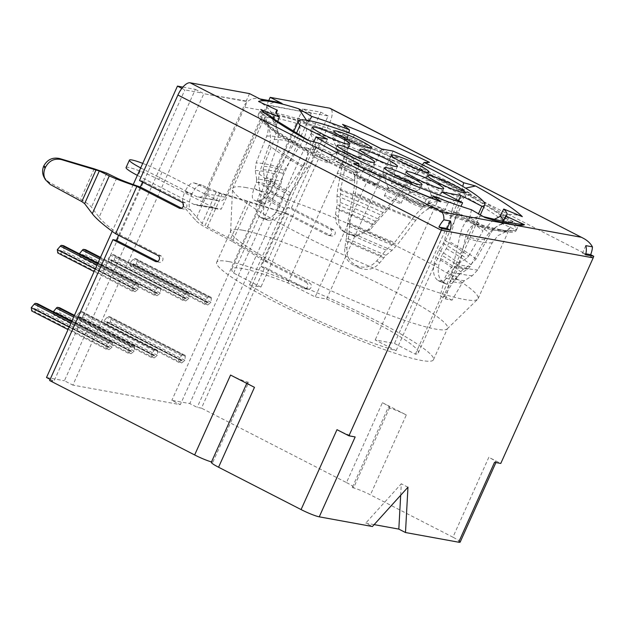 <?xml version="1.0" encoding="UTF-8"?>
<svg xmlns="http://www.w3.org/2000/svg" width="625" height="625" viewBox="0 0 625 625"><rect width="100%" height="100%" fill="white"/><g stroke="black" fill="none" stroke-linecap="round" stroke-linejoin="round"><path stroke-width="0.47" stroke-dasharray="3.12 2.34" d="M429.523 162.352C427.398 162.516 423.961 164.758 419.211 169.07C414.125 173.789 409.047 179.406 403.977 185.938A118.195 13.383 24.2 0 0 346.391 160.789C347.953 152.734 348.367 145.078 347.625 137.82C346.82 131.078 345.125 126.594 342.547 124.375M507.266 230.977L508.266 228.984L511.359 230.422A137.945 15.617 -155.8 0 1 508.391 230.844A137.945 15.617 -155.8 0 1 476.422 224.062L474.266 222.797L473.836 224.891A134.523 15.227 24.2 0 0 506.867 231.086A134.523 15.227 24.2 0 0 507.266 230.977L497.984 235.625L492.227 242.773L477.773 269.898L472.273 275.734L464.492 280.648L462.008 283.203L452.102 300.125A119.242 13.5 -155.8 0 1 445.586 298.938L440.203 295.789L444.859 277.945L447.883 271.695L452.398 266.188L453.695 263.406L460.172 234.844C461.773 227.672 464.75 222.242 469.102 218.547A29.125 21.469 107.1 0 1 469.586 218.281A126.422 14.312 24.2 0 0 469.711 218.32L481.758 216.172L484.93 217.539M507.484 222.547L501.633 224.133A126.422 14.312 24.2 0 0 501.664 224.117A29.125 28.719 71.9 0 0 501.062 224.359C493.82 227.523 488.391 232.516 484.781 239.32L470.258 266.414L467.812 268.992L460.031 273.906L454.398 279.68L444.383 296.547A111.008 12.57 24.2 0 1 440.203 295.789M468.687 256.078A2143.297 1928.523 164.9 0 0 482.922 230.859A118.195 13.383 24.2 0 0 451.961 210.562A2143.297 1265.656 -77.8 0 1 444.57 240.266L443.242 243.383L438.836 250.172L435.789 257.195L434.117 263.586C432.562 271.773 433.844 277.414 437.984 280.516L439.008 281.062L444.703 280.273L450.172 274.109L453.359 268.719L458.773 263.242L466.32 258.516L468.687 256.078A118.195 13.383 -155.8 0 0 444.57 240.266M349.719 223.008A2143.297 539.203 -78.1 0 1 355.414 193A118.195 13.383 24.2 0 0 413.008 218.141A2143.297 907.977 126.1 0 1 394.578 242.594L386.133 250.023L376.836 260.766C371.289 267.039 364.633 268.711 356.859 265.758C349.383 262.047 346.086 256.039 346.984 247.727L349.039 233.836L349.719 223.008A118.195 13.383 -155.8 0 0 394.578 242.594M284.289 170.289A2143.297 1559.242 127 0 1 300.742 144.539A118.195 13.383 24.2 0 0 274.117 139.695A2143.297 2003.711 -139.9 0 0 263.547 166.516L263.211 169.836L264.578 178.453L263.875 185.984L261.719 191.828L259.93 199.625L261.773 203.68L262.539 203.922C266.422 204.312 270.75 201.125 275.523 194.336L278.984 188.734L281.727 181.57L283.062 173.445L284.289 170.289A118.195 13.383 -155.8 0 0 263.547 166.516M346.391 160.789A2143.297 794.695 -83.2 0 0 340.555 190.32L340.227 202.406L338.273 216.688L339.039 225.18L344.133 232.023L348.062 234.375L355.578 235.891L368.133 229.719L385.414 209.906A2143.297 425.922 129.4 0 0 403.977 185.938M266.445 176.836A2143.297 2041.805 -90.4 0 1 276.469 148.07A118.195 13.383 24.2 0 0 307.43 168.367A2143.297 1152.375 134.8 0 0 290.562 192.648L289.227 195.453L287.523 202.266L284.562 208.609L281 213.867L274.961 219.469L268.719 220.406L266.938 219.609C263.188 216.648 262.523 211.219 264.945 203.344L266.992 197.086L267.586 189.188L266.148 180.32L266.445 176.836A118.195 13.383 -155.8 0 0 290.562 192.648M471.438 209.734A1323.656 881.742 82.9 0 1 469.711 218.32M500.508 229.727A473.688 195.922 117.2 0 0 504.133 230.383L503.578 231.617A141.375 16.008 24.2 0 0 516.258 230.492A141.375 16.008 24.2 0 0 393.859 157.945A141.375 16.008 24.2 0 0 258.352 114.586A141.375 16.008 24.2 0 0 351.531 173.547A141.375 16.008 24.2 0 0 499.953 230.953L500.508 229.727A141.375 16.008 -155.8 0 1 478.852 224.008L479.016 223.172A141.375 16.008 -155.8 0 1 433.562 207.008L428.586 203.078A126.422 14.312 24.2 0 0 469.594 217.656L469.102 218.547M469.586 218.281L469.375 218.75M428.586 203.078L432.18 198.227M413.008 218.141C418.047 211.5 423.305 206.531 428.789 203.234L439.219 201.023M433.562 207.008L433.031 207.719A141.375 16.008 -155.8 0 1 353.344 172.922L353.508 172.055A141.375 16.008 -155.8 0 1 306.188 147.766L314.719 150.094A126.422 14.312 24.2 0 0 357.359 171.984L357.203 171.984C357.547 177.82 356.953 184.828 355.414 193M353.508 172.055L357.203 171.984L354.422 164M306.188 147.766L305.688 148.469A141.375 16.008 -155.8 0 1 266.273 123.414A141.375 16.008 -155.8 0 1 262.844 120.383L263.148 119.555A141.375 16.008 -155.8 0 1 259.258 112.578A141.375 16.008 -155.8 0 1 260.836 111.289L274.336 117.547A126.422 14.312 24.2 0 0 272.891 118.703A126.422 14.312 24.2 0 0 276.43 124.992L275.883 124.766C278.938 132.445 279.125 140.211 276.469 148.07M263.148 119.555L275.883 124.766L269.578 115.359L260.789 109.5M260.836 111.289L260.516 112.062A141.375 16.008 -155.8 0 1 297.359 118.766L297.852 118.023A141.375 16.008 -155.8 0 1 342.852 134.055L347.828 137.984A126.422 14.312 24.2 0 0 307.266 123.539L306.883 123.312C307.227 130.422 305.18 137.5 300.742 144.539M297.852 118.023L306.883 123.312L306.445 120.211M422.906 169.008A141.375 16.008 -155.8 0 1 470.227 193.289L461.695 190.961A126.422 14.312 24.2 0 0 419.047 169.078L422.906 169.008L422.367 169.695A141.375 16.008 -155.8 0 0 342.68 134.906L343.547 137.148A137.945 15.617 -155.8 0 1 420.648 170.805L419.766 170.828L418.43 172.562A134.523 15.227 24.2 0 0 344.25 140.172L344.688 138.047A134.523 15.227 24.2 0 0 300.914 122.461L299.703 124.312A134.523 15.227 24.2 0 0 277.461 118.578A134.523 15.227 24.2 0 0 265.406 118.07C268.555 124.063 268.977 130.117 266.68 136.25A2295.938 2146.414 -139.9 0 0 256.07 163.047L255.297 170.547L256.664 179.172A120.117 13.594 -155.8 0 1 274.953 182.5L273.734 185.664L270.258 191.258C265.492 198.023 261.102 201.18 257.086 200.727L262.539 203.922L254.719 200.297A119.242 13.5 -155.8 0 1 257.086 200.727M470.227 193.289L470.023 194.156A141.375 16.008 -155.8 0 1 512.867 222.242L513.266 221.508A141.375 16.008 -155.8 0 1 517.156 228.484A141.375 16.008 -155.8 0 1 515.469 229.805L501.969 223.547A126.422 14.312 24.2 0 0 503.516 222.352A126.422 14.312 24.2 0 0 503.43 220.508M513.266 221.508L499.984 216.07M479.016 223.172L469.594 217.656M249.516 93.602L246.164 101.055L247.227 101.602L203.836 93.703L72.875 385.102L180.32 404.656L171.859 400.312L189.766 403.57L197.172 407.367L201.461 408.148L264.766 267.305L261.289 266.672L285.227 213.406L287.891 207.492L291.359 208.125L329.766 122.672A14.758 6.102 -62.8 0 0 330.273 108.406M246.164 101.055L203.836 93.703M267.891 105.359L311.281 113.25L266.828 104.812L267.891 105.359L221.281 209.07L200.617 205.312L247.039 102.016A14.758 13.336 -79.7 0 0 243.508 106.977L204.648 193.438A6.531 5.898 100.3 0 1 198.195 197.148A6.531 5.898 100.3 0 1 196.703 196.641L141.43 168.273L138.078 175.727L193.352 204.094A14.758 13.336 -79.7 0 0 196.719 205.242A14.758 13.336 -79.7 0 0 200.617 205.312M342.852 134.055L342.68 134.906M515.469 229.805L515.078 230.602L511.359 230.422M504.133 230.383A141.375 16.008 24.2 0 0 504.398 230.422A141.375 16.008 24.2 0 0 515.078 230.602M499.953 230.953L503.578 231.617M474.266 222.797A134.523 15.227 -155.8 0 1 429.914 207.039L431.055 207.938A137.945 15.617 -155.8 0 1 353.961 174.273L354.844 174.258A134.523 15.227 -155.8 0 1 308.82 150.641L306.867 150.109A137.945 15.617 -155.8 0 1 265.414 122.93L268.453 124.172A134.523 15.227 -155.8 0 1 264.602 117.398A134.523 15.227 -155.8 0 1 266.203 116.141L263.109 114.711A137.945 15.617 -155.8 0 1 298.758 121.195L300.914 122.461M344.688 138.047L343.547 137.148M465.789 194.445L467.742 194.977A137.945 15.617 -155.8 0 1 509.188 222.156L506.148 220.906L505.148 222.75A134.523 15.227 24.2 0 0 465.273 196.602L465.789 194.445A134.523 15.227 24.2 0 0 419.766 170.828M508.266 228.984A134.523 15.227 24.2 0 0 510 227.688A134.523 15.227 24.2 0 0 506.148 220.906M274.953 182.5L276.281 174.367L279.07 167.234A2295.938 1670.289 127 0 1 295.555 141.5C299.219 135.625 300.602 129.891 299.703 124.312M298.758 121.195L297.359 118.766M260.516 112.062L263.109 114.711M354.844 174.258L354.422 176.43A134.523 15.227 24.2 0 0 428.594 208.82L429.914 207.039M268.453 124.172L267.695 126.25A134.523 15.227 24.2 0 0 307.578 152.391L308.82 150.641M265.406 118.07L266.203 116.141M246.422 187.633A134.523 15.227 24.2 0 0 232.687 188.414A134.523 15.227 24.2 0 0 232.531 189.094A134.523 15.227 24.2 0 0 349.148 257.445A134.523 15.227 24.2 0 0 477.68 299.266A134.523 15.227 24.2 0 0 478.086 298.695A134.523 15.227 24.2 0 0 387.625 241.734A134.523 15.227 24.2 0 0 246.422 187.633M344.25 140.172C345.133 145.75 344.938 151.898 343.648 158.625A2295.938 851.297 -83.2 0 0 337.797 188.148L337.031 196L337.047 204.609A120.117 13.594 -155.8 0 1 376.594 221.875L387.547 209.867A2295.938 456.258 129.4 0 0 406.102 185.898C410.336 180.453 414.445 176.008 418.43 172.562M345.18 232.094A119.242 13.5 -155.8 0 1 350.289 234.328L348.062 234.375L341.289 229.773L336.234 222.961L335.5 214.492L337.047 204.609M261.773 203.68L254.719 200.297C251.719 199.477 251.531 195.484 254.172 188.328L256.352 182.5L256.664 179.172M274.117 139.695C276.93 132.359 276.82 124.891 273.789 117.289C270.656 110.164 265.578 104.891 258.539 101.469M274.336 117.547L276.273 112.914M277.656 121.648L276.43 124.992M307.43 168.367C311.977 161.742 314.289 155.625 314.367 150L309.68 141.047L307.555 140.164M305.688 148.469L306.867 150.109M307.578 152.391C308.109 156.664 306.492 161.562 302.727 167.086A2295.938 1234.445 134.8 0 0 285.836 191.359L282.828 197.695L281.125 204.508A120.117 13.594 -155.8 0 1 259.859 190.562L259.586 194.055L257.531 200.305C255.086 208.156 255.664 213.547 259.25 216.461L266.938 219.609L262 218.266A119.242 13.5 -155.8 0 1 259.25 216.461M262 218.266L263.82 219.07L270.164 218.156L276.234 212.57L281.125 204.508M452.102 300.125L444.383 296.547M501.062 224.359L501.453 224.586L501.969 223.547M501.633 224.133A1323.656 1287.492 -6.2 0 0 502.797 221.773M501.664 224.117L501.453 224.586M522.328 216.641C515.281 213.914 508.016 213.797 500.531 216.289M493.695 219.609L482.922 230.859M451.961 210.562C454.023 202.492 457.383 195.984 462.047 191.055L465.594 188.125M470.023 194.156L467.742 194.977M465.273 196.602C461.273 200.039 458.406 205.125 456.664 211.844A2295.938 1355.789 -77.8 0 1 449.289 241.555L446.297 248.594L441.883 255.383A120.117 13.594 -155.8 0 1 463.148 269.328L470.695 264.594L476.039 259.094A2295.938 2065.867 164.9 0 0 490.242 233.859C493.562 228.18 498.531 224.477 505.148 222.75M442.922 281.867A119.242 13.5 -155.8 0 1 445.672 283.672L437.984 280.516L442.922 281.867C438.672 278.711 437.328 273.055 438.883 264.883L441.883 255.383M359.742 268.031A119.242 13.5 -155.8 0 1 354.633 265.805L356.859 265.758L359.742 268.031C367.477 270.93 374.102 269.234 379.617 262.961L385.961 255.281A120.117 13.594 -155.8 0 1 346.414 238.016L347.586 223.047A2295.938 577.609 -78.1 0 1 353.297 193.039C354.562 186.227 354.938 180.695 354.422 176.43M445.586 298.938L450.172 281.047L451.5 278.281L456.016 272.773L458.945 266.477L465.367 237.883C466.852 231.477 469.672 227.148 473.836 224.891M476.422 224.062L478.852 224.008M428.594 208.82C424.242 210.961 419.961 214.789 415.75 220.305A2295.938 972.641 126.1 0 1 397.336 244.773L392.086 250.297L385.961 255.281M259.859 190.562L258.422 181.695L259.094 173.828A2295.938 2187.219 -90.4 0 1 269.148 145.07C271.328 138.508 270.844 132.234 267.695 126.25M433.031 207.719L431.055 207.938M353.961 174.273L353.344 172.922M265.414 122.93L262.844 120.383M346.414 238.016L344.828 247.773C343.922 256.055 347.188 262.07 354.633 265.805M376.594 221.875L370.289 229.68L357.773 235.844L350.289 234.328M463.148 269.328L460.758 271.75L457.586 277.148L452.195 283.336L446.656 284.195L445.672 283.672M420.648 170.805L422.367 169.695M509.188 222.156L512.867 222.242M358.539 165.945L357.359 171.984M314.719 150.094L319.469 143.414M242.898 230.25A118.844 13.453 -155.8 0 1 367.648 278.047A118.844 13.453 -155.8 0 1 447.562 328.375A118.844 13.453 -155.8 0 1 447.211 328.875A118.844 13.453 -155.8 0 1 333.648 291.93A118.844 13.453 -155.8 0 1 230.625 231.539A118.844 13.453 -155.8 0 1 230.758 230.938A118.844 13.453 -155.8 0 1 242.898 230.25M228.797 261.617A118.844 13.453 24.2 0 0 216.664 262.305A118.844 13.453 24.2 0 0 319.555 323.289A118.844 13.453 24.2 0 0 433.469 359.742A118.844 13.453 24.2 0 0 353.547 309.406A118.844 13.453 24.2 0 0 228.797 261.617M326.602 299.031A102.195 11.57 -155.8 0 1 418.281 352.914A102.195 11.57 -155.8 0 1 415.391 354.18L394.484 343.453L375.195 339.938L396.109 350.672A102.195 11.57 -155.8 0 1 249.477 285L260.906 287.078L233.602 273.07A102.195 11.57 -155.8 0 1 231.852 269.125A102.195 11.57 -155.8 0 1 287.875 282.945L315.18 296.953L326.602 299.031L393.094 151.086M396.109 350.672L460.984 206.312M249.477 285L313.805 141.867M287.875 282.945L354.367 135M233.602 273.07L296.352 133.445M415.391 354.18L478.477 213.805M327.398 139.133L260.906 287.078M381.672 149.008L315.18 296.953M458.641 200.695L394.484 343.453M441.688 191.992L375.195 339.938M427.719 180.289A20.57 2.328 -155.8 0 1 449.312 188.562A20.57 2.328 -155.8 0 1 463.141 197.273A20.57 2.328 -155.8 0 1 462.914 197.461A20.57 2.328 -155.8 0 1 461.039 197.391A20.57 2.328 -155.8 0 1 440.492 189.617A20.57 2.328 -155.8 0 1 425.633 180.711A20.57 2.328 -155.8 0 1 425.617 180.414A20.57 2.328 -155.8 0 1 427.719 180.289M443.586 199.898A9.141 1.031 24.2 0 0 432.32 195.398A9.141 1.031 24.2 0 0 431.391 195.453A9.141 1.031 24.2 0 0 431.391 195.586A9.141 1.031 24.2 0 0 439.305 200.141A9.141 1.031 24.2 0 0 447.961 203.031A9.141 1.031 24.2 0 0 448.062 202.945A9.141 1.031 24.2 0 0 443.586 199.898M439.891 208.109A9.141 1.031 24.2 0 0 427.695 203.664A9.141 1.031 24.2 0 0 435.609 208.352A9.141 1.031 24.2 0 0 444.375 211.156A9.141 1.031 24.2 0 0 439.891 208.109M418.266 204.172A9.141 1.031 24.2 0 0 406.07 199.727A9.141 1.031 24.2 0 0 413.984 204.414A9.141 1.031 24.2 0 0 422.75 207.219A9.141 1.031 24.2 0 0 418.266 204.172M403.617 187.664A9.141 1.031 24.2 0 0 391.422 183.219A9.141 1.031 24.2 0 0 399.336 187.906A9.141 1.031 24.2 0 0 408.102 190.711A9.141 1.031 24.2 0 0 403.617 187.664M372.07 181.93A9.141 1.031 24.2 0 0 359.875 177.477A9.141 1.031 24.2 0 0 367.789 182.172A9.141 1.031 24.2 0 0 376.555 184.977A9.141 1.031 24.2 0 0 372.07 181.93M349.344 177.789A9.141 1.031 24.2 0 0 337.148 173.344A9.141 1.031 24.2 0 0 345.062 178.031A9.141 1.031 24.2 0 0 353.828 180.836A9.141 1.031 24.2 0 0 349.344 177.789M346.102 163.539A9.141 1.031 24.2 0 0 333.906 159.086A9.141 1.031 24.2 0 0 341.82 163.781A9.141 1.031 24.2 0 0 350.586 166.578A9.141 1.031 24.2 0 0 346.102 163.539M396.641 200.242A9.141 1.031 24.2 0 0 384.445 195.789A9.141 1.031 24.2 0 0 392.359 200.484A9.141 1.031 24.2 0 0 401.125 203.289A9.141 1.031 24.2 0 0 396.641 200.242M324.344 159.578A9.141 1.031 24.2 0 0 312.148 155.125A9.141 1.031 24.2 0 0 320.062 159.82A9.141 1.031 24.2 0 0 328.82 162.625A9.141 1.031 24.2 0 0 324.344 159.578M410.695 191.461A9.141 1.031 24.2 0 0 409.758 191.516A9.141 1.031 24.2 0 0 409.766 191.648A9.141 1.031 24.2 0 0 417.672 196.211A9.141 1.031 24.2 0 0 426.336 199.094A9.141 1.031 24.2 0 0 426.438 199.016A9.141 1.031 24.2 0 0 421.953 195.969A9.141 1.031 24.2 0 0 410.695 191.461M406.094 176.359A20.57 2.328 -155.8 0 1 427.68 184.633A20.57 2.328 -155.8 0 1 441.516 193.344A20.57 2.328 -155.8 0 1 441.281 193.531A20.57 2.328 -155.8 0 1 439.414 193.461A20.57 2.328 -155.8 0 1 418.867 185.68A20.57 2.328 -155.8 0 1 404.008 176.773A20.57 2.328 -155.8 0 1 403.992 176.477A20.57 2.328 -155.8 0 1 406.094 176.359M396.047 174.953A9.141 1.031 24.2 0 0 395.109 175.008A9.141 1.031 24.2 0 0 395.117 175.141A9.141 1.031 24.2 0 0 403.023 179.703A9.141 1.031 24.2 0 0 411.688 182.586A9.141 1.031 24.2 0 0 411.789 182.508A9.141 1.031 24.2 0 0 407.305 179.461A9.141 1.031 24.2 0 0 396.047 174.953M391.445 159.852A20.57 2.328 -155.8 0 1 413.031 168.125A20.57 2.328 -155.8 0 1 426.867 176.836A20.57 2.328 -155.8 0 1 426.633 177.023A20.57 2.328 -155.8 0 1 424.766 176.953A20.57 2.328 -155.8 0 1 404.219 169.172A20.57 2.328 -155.8 0 1 389.352 160.266A20.57 2.328 -155.8 0 1 389.344 159.969A20.57 2.328 -155.8 0 1 391.445 159.852M364.5 169.219A9.141 1.031 24.2 0 0 363.562 169.273A9.141 1.031 24.2 0 0 363.57 169.398A9.141 1.031 24.2 0 0 371.477 173.961A9.141 1.031 24.2 0 0 380.141 176.852A9.141 1.031 24.2 0 0 380.242 176.766A9.141 1.031 24.2 0 0 375.758 173.719A9.141 1.031 24.2 0 0 364.5 169.219M359.898 154.109A20.57 2.328 -155.8 0 1 381.492 162.383A20.57 2.328 -155.8 0 1 395.32 171.094A20.57 2.328 -155.8 0 1 395.094 171.281A20.57 2.328 -155.8 0 1 393.219 171.211A20.57 2.328 -155.8 0 1 372.672 163.438A20.57 2.328 -155.8 0 1 357.812 154.523A20.57 2.328 -155.8 0 1 357.797 154.227A20.57 2.328 -155.8 0 1 359.898 154.109M341.773 165.086A9.141 1.031 24.2 0 0 340.836 165.133A9.141 1.031 24.2 0 0 340.844 165.266A9.141 1.031 24.2 0 0 348.75 169.828A9.141 1.031 24.2 0 0 357.414 172.711A9.141 1.031 24.2 0 0 357.516 172.633A9.141 1.031 24.2 0 0 353.031 169.586A9.141 1.031 24.2 0 0 341.773 165.086M337.172 149.977A20.57 2.328 -155.8 0 1 358.758 158.25A20.57 2.328 -155.8 0 1 372.594 166.961A20.57 2.328 -155.8 0 1 372.359 167.148A20.57 2.328 -155.8 0 1 370.492 167.078A20.57 2.328 -155.8 0 1 349.945 159.297A20.57 2.328 -155.8 0 1 335.078 150.391A20.57 2.328 -155.8 0 1 335.07 150.094A20.57 2.328 -155.8 0 1 337.172 149.977M338.531 150.828A9.141 1.031 24.2 0 0 337.602 150.875A9.141 1.031 24.2 0 0 337.602 151.008A9.141 1.031 24.2 0 0 345.516 155.57A9.141 1.031 24.2 0 0 354.172 158.453A9.141 1.031 24.2 0 0 354.273 158.375A9.141 1.031 24.2 0 0 349.797 155.328A9.141 1.031 24.2 0 0 338.531 150.828M333.93 135.719A20.57 2.328 -155.8 0 1 355.523 143.992A20.57 2.328 -155.8 0 1 369.352 152.703A20.57 2.328 -155.8 0 1 369.125 152.891A20.57 2.328 -155.8 0 1 367.25 152.82A20.57 2.328 -155.8 0 1 346.703 145.047A20.57 2.328 -155.8 0 1 331.844 136.133A20.57 2.328 -155.8 0 1 331.828 135.836A20.57 2.328 -155.8 0 1 333.93 135.719M389.07 187.531A9.141 1.031 24.2 0 0 388.133 187.586A9.141 1.031 24.2 0 0 388.141 187.711A9.141 1.031 24.2 0 0 396.047 192.273A9.141 1.031 24.2 0 0 404.711 195.164A9.141 1.031 24.2 0 0 404.812 195.078A9.141 1.031 24.2 0 0 400.328 192.031A9.141 1.031 24.2 0 0 389.07 187.531M384.469 172.422A20.57 2.328 -155.8 0 1 406.055 180.695A20.57 2.328 -155.8 0 1 419.891 189.406A20.57 2.328 -155.8 0 1 419.656 189.594A20.57 2.328 -155.8 0 1 417.789 189.523A20.57 2.328 -155.8 0 1 397.242 181.75A20.57 2.328 -155.8 0 1 382.375 172.836A20.57 2.328 -155.8 0 1 382.367 172.539A20.57 2.328 -155.8 0 1 384.469 172.422M316.766 146.867A9.141 1.031 24.2 0 0 315.836 146.922A9.141 1.031 24.2 0 0 315.844 147.047A9.141 1.031 24.2 0 0 323.75 151.609A9.141 1.031 24.2 0 0 332.406 154.5A9.141 1.031 24.2 0 0 332.508 154.414A9.141 1.031 24.2 0 0 328.031 151.367A9.141 1.031 24.2 0 0 316.766 146.867M312.164 131.758A20.57 2.328 -155.8 0 1 333.758 140.031A20.57 2.328 -155.8 0 1 347.586 148.742A20.57 2.328 -155.8 0 1 347.359 148.93A20.57 2.328 -155.8 0 1 345.492 148.859A20.57 2.328 -155.8 0 1 324.938 141.086A20.57 2.328 -155.8 0 1 310.078 132.172A20.57 2.328 -155.8 0 1 310.062 131.875A20.57 2.328 -155.8 0 1 312.164 131.758M461.695 190.961L462.781 186.406M422.375 164.75L419.047 169.078M309.164 120.664L307.266 123.539M347.828 137.984L348.867 132.914M261.477 99.734A14.758 13.336 -79.7 0 0 258.102 98.594A14.758 13.336 -79.7 0 0 247.039 102.016L247.227 101.602M311.281 113.25L180.32 404.656M207.992 302.578A1.305 0.539 -62.8 0 0 207.828 302.055A1.305 0.539 -62.8 0 0 207.758 302.031L207.578 302A1.305 0.539 -62.8 0 0 206.93 302.391L205.125 304.492L204.625 301.164L207.641 297.648A2.609 1.078 -62.8 0 1 208.938 296.867L210.875 297.219A2.609 1.078 -62.8 0 1 211 297.266A2.609 1.078 -62.8 0 1 211.328 298.32L210.961 302.312L207.773 304.977L207.992 302.578L133.406 264.305A1.305 0.539 117.2 0 0 133.242 263.773A1.305 0.539 117.2 0 0 133.18 263.758L133 263.727A1.305 0.539 117.2 0 0 132.352 264.109L130.547 266.219L130.047 262.883L133.055 259.375A2.609 1.078 -62.8 0 1 134.359 258.594L136.289 258.945A2.609 1.078 -62.8 0 1 136.422 258.984A2.609 1.078 -62.8 0 1 136.75 260.047L136.383 264.039L133.188 266.703L133.406 264.305M185.953 298.57A1.305 0.539 -62.8 0 0 185.789 298.039A1.305 0.539 -62.8 0 0 185.719 298.023L185.539 297.984A1.305 0.539 -62.8 0 0 184.891 298.375L183.086 300.484L182.586 297.148L185.594 293.633A2.609 1.078 -62.8 0 1 186.898 292.859L188.836 293.211A2.609 1.078 -62.8 0 1 188.961 293.25A2.609 1.078 -62.8 0 1 189.289 294.305L188.922 298.305L185.727 300.969L185.953 298.57L111.367 260.297A1.305 0.539 117.2 0 0 111.203 259.766A1.305 0.539 117.2 0 0 111.141 259.742L110.961 259.711A1.305 0.539 117.2 0 0 110.312 260.102L108.508 262.211L108.008 258.875L111.016 255.359A2.609 1.078 -62.8 0 1 112.32 254.586L114.25 254.938A2.609 1.078 -62.8 0 1 114.383 254.977A2.609 1.078 -62.8 0 1 114.711 256.031L114.344 260.031L111.148 262.695L111.367 260.297M135.258 289.344A1.305 0.539 -62.8 0 0 135.094 288.82A1.305 0.539 -62.8 0 0 135.031 288.797L134.852 288.766A1.305 0.539 -62.8 0 0 134.203 289.156L132.391 291.266L131.898 287.93L134.906 284.414A2.609 1.078 -62.8 0 1 136.203 283.633L138.141 283.984A2.609 1.078 -62.8 0 1 138.273 284.031A2.609 1.078 -62.8 0 1 138.594 285.086L138.234 289.078L135.039 291.742L135.258 289.344L60.68 251.07A1.305 0.539 117.2 0 0 60.516 250.547A1.305 0.539 117.2 0 0 60.445 250.523L60.266 250.492A1.305 0.539 117.2 0 0 59.617 250.883L57.812 252.984M157.297 293.359A1.305 0.539 -62.8 0 0 157.133 292.828A1.305 0.539 -62.8 0 0 157.07 292.805L156.891 292.773A1.305 0.539 -62.8 0 0 156.242 293.164L154.43 295.273L153.938 291.938L156.945 288.422A2.609 1.078 -62.8 0 1 158.25 287.641L160.18 288A2.609 1.078 -62.8 0 1 160.312 288.039A2.609 1.078 -62.8 0 1 160.641 289.094L160.273 293.094L157.078 295.758L157.297 293.359L82.719 255.086A1.305 0.539 117.2 0 0 82.555 254.555A1.305 0.539 117.2 0 0 82.484 254.531L82.305 254.5A1.305 0.539 117.2 0 0 81.656 254.891L79.852 257L79.375 253.805M181.922 360.578A1.305 0.539 -62.8 0 0 181.758 360.047A1.305 0.539 -62.8 0 0 181.695 360.023L181.516 359.992A1.305 0.539 -62.8 0 0 180.867 360.383L179.062 362.492L178.562 359.156L181.57 355.641A2.609 1.078 -62.8 0 1 182.875 354.859L184.805 355.219A2.609 1.078 -62.8 0 1 184.938 355.258A2.609 1.078 -62.8 0 1 185.266 356.312L184.898 360.312L181.703 362.977L181.922 360.578L107.344 322.297A1.305 0.539 117.2 0 0 107.18 321.773A1.305 0.539 117.2 0 0 107.117 321.75L106.938 321.719A1.305 0.539 117.2 0 0 106.281 322.109L104.477 324.219L103.984 320.883L106.992 317.367A2.609 1.078 -62.8 0 1 108.289 316.586L110.227 316.938A2.609 1.078 -62.8 0 1 110.352 316.984A2.609 1.078 -62.8 0 1 110.68 318.039L110.32 322.031L107.125 324.695L107.344 322.297M154.375 355.562A1.305 0.539 -62.8 0 0 154.211 355.039A1.305 0.539 -62.8 0 0 154.148 355.016L153.969 354.984A1.305 0.539 -62.8 0 0 153.32 355.367L151.508 357.477L151.016 354.148L154.023 350.633A2.609 1.078 -62.8 0 1 155.32 349.852L157.258 350.203A2.609 1.078 -62.8 0 1 157.391 350.242A2.609 1.078 -62.8 0 1 157.719 351.305L157.352 355.297L154.156 357.961L154.375 355.562L79.797 317.289A1.305 0.539 117.2 0 0 79.633 316.758A1.305 0.539 117.2 0 0 79.562 316.742L79.383 316.703A1.305 0.539 117.2 0 0 78.734 317.094L76.93 319.203L76.43 315.867L79.445 312.352A2.609 1.078 -62.8 0 1 80.742 311.578L82.68 311.93A2.609 1.078 -62.8 0 1 82.805 311.969A2.609 1.078 -62.8 0 1 83.133 313.023L82.766 317.023L79.578 319.688L79.797 317.289M109.195 347.344A1.305 0.539 -62.8 0 0 109.031 346.812A1.305 0.539 -62.8 0 0 108.969 346.797L108.789 346.758A1.305 0.539 -62.8 0 0 108.133 347.148L106.328 349.258L105.828 345.922L108.844 342.406A2.609 1.078 -62.8 0 1 110.141 341.633L112.078 341.984A2.609 1.078 -62.8 0 1 112.203 342.023A2.609 1.078 -62.8 0 1 112.531 343.078L112.164 347.078L108.977 349.742L109.195 347.344L34.609 309.07A1.305 0.539 117.2 0 0 34.445 308.539A1.305 0.539 117.2 0 0 34.383 308.516L34.203 308.484A1.305 0.539 117.2 0 0 33.555 308.875L31.75 310.984M131.234 351.352A1.305 0.539 -62.8 0 0 131.07 350.828A1.305 0.539 -62.8 0 0 131.008 350.805L130.828 350.773A1.305 0.539 -62.8 0 0 130.172 351.164L128.367 353.266L127.875 349.938L130.883 346.422A2.609 1.078 -62.8 0 1 132.18 345.641L134.117 345.992A2.609 1.078 -62.8 0 1 134.242 346.039A2.609 1.078 -62.8 0 1 134.57 347.094L134.211 351.086L131.016 353.75L131.234 351.352L56.648 313.078A1.305 0.539 117.2 0 0 56.484 312.547A1.305 0.539 117.2 0 0 56.422 312.531L56.242 312.492A1.305 0.539 117.2 0 0 55.594 312.883L53.789 314.992L53.312 311.797M182.898 87.094L195.375 89.359L64.414 380.758L72.875 385.102M195.375 89.359L202.773 93.164L184.867 89.906L181.867 88.359M328.125 115.969L320.727 112.172L302.812 108.914L310.219 112.711L328.125 115.969L197.172 407.367M278.766 102.352A14.758 13.336 -79.7 0 0 267.703 105.773A14.758 13.336 -79.7 0 0 264.172 110.734L225.312 197.195A6.531 5.898 100.3 0 1 218.852 200.906A6.531 5.898 100.3 0 1 217.367 200.398L162.086 172.031A24.484 2.773 24.2 0 0 142.734 163.383M49.617 380.523L53.906 381.305L184.867 89.906M118.625 235.32L140.32 187.047M142.562 182.062L142.984 181.125L139.508 180.492M268.758 100.531L266.828 104.812M126.07 167.57A24.484 2.773 -155.8 0 1 158.742 179.484L214.016 207.852A14.758 13.336 -79.7 0 0 217.383 209A14.758 13.336 -79.7 0 0 221.281 209.07M138.078 175.727A24.484 2.773 -155.8 0 1 137.352 175.352M140.703 167.898A24.484 2.773 24.2 0 0 141.43 168.273M211.328 462.305A14.758 1.672 -155.8 0 1 212.836 462.219A14.758 1.672 -155.8 0 1 211.5 461.914M50.133 379.367L53.906 381.305M46.508 377.5L64.414 380.758M346.5 482.586A14.758 1.672 -155.8 0 1 353.734 487.5A14.758 1.672 -155.8 0 1 352.227 487.586L388.133 407.695A14.758 1.672 -155.8 0 0 389.641 407.609A14.758 1.672 -155.8 0 0 382.406 402.688L346.5 482.586L201.461 408.148M352.227 487.586A14.758 1.672 -155.8 0 1 370.406 494.852L452.922 537.195L488.828 457.305L500.781 463.445M460.156 542.117A14.758 1.672 24.2 0 0 452.922 537.195M374.141 524.617L365.758 523.094L372.422 526.516M212.836 462.219L248.734 382.328A14.758 1.672 -155.8 0 1 230.555 375.062M254.469 387.336A14.758 1.672 -155.8 0 1 247.227 382.414A14.758 1.672 -155.8 0 1 248.734 382.328M382.406 402.688L406.313 414.961L370.406 494.852M388.133 407.695A14.758 1.672 -155.8 0 1 406.313 414.961M494.555 462.312A14.758 1.672 24.2 0 0 496.062 462.227A14.758 1.672 24.2 0 0 488.828 457.305M336.984 429.68A14.758 1.672 24.2 0 0 355.164 436.945M264.766 267.305L307.078 289.016A3.266 2.953 -79.7 0 0 311.203 287.008A3.266 2.953 -79.7 0 0 309.734 283.102L306.266 282.469L263.953 260.75L267.422 261.383L309.734 283.102M219.727 192.906L205.062 225.531L230.594 238.891L267.422 261.383L288.703 214.039L222.164 194.148L209.164 189.719L194.062 182.93C190.977 182.594 187.922 185.516 184.906 191.68L192.102 193.719C195.125 187.555 198.172 184.633 201.258 184.969L219.727 192.906L247.609 201.031L288.703 214.039L331.016 235.758A3.266 2.953 -79.7 0 0 335.141 233.75A3.266 2.953 -79.7 0 0 333.672 229.836L330.203 229.211L287.891 207.492M291.359 208.125L333.672 229.836M585.812 253.797L582.43 253.18L585.523 254.773M585.82 245.648L582.43 253.18M400.68 495.273L401.305 483.781L365.758 523.094M407.969 487.203L401.305 483.781M181.516 208.188L182.641 208.758A3.266 2.953 -79.7 0 0 186.766 206.75A3.266 2.953 -79.7 0 0 185.297 202.844L142.984 181.125M157.578 261.445L158.703 262.023A3.266 2.953 -79.7 0 0 162.828 260.016A3.266 2.953 -79.7 0 0 161.359 256.102L119.047 234.391L115.57 233.758M285.227 213.406L327.547 235.125A3.266 2.953 -79.7 0 0 331.672 233.117A3.266 2.953 -79.7 0 0 330.203 229.211M261.289 266.672L303.609 288.391A3.266 2.953 -79.7 0 0 307.734 286.383A3.266 2.953 -79.7 0 0 306.266 282.469M250.047 202.273L232.422 241.492L263.953 260.75M232.422 241.492L206.891 228.133C201.625 225.273 197.82 222.625 195.469 220.187L183.781 206.688C181.766 203.5 182.133 198.492 184.906 191.68L191.539 194.969C188.773 201.781 188.398 206.789 190.422 209.977L202.109 223.469L205.062 225.531M116.734 178.016L99.109 217.242L91.453 207.133C89.492 204.875 85.844 202.258 80.523 199.273L48.938 182.156L44.133 177.391M99.109 217.242C102.57 221.672 109.211 227.391 119.047 234.391M192.102 193.719L191.539 194.969M320.727 112.172L189.766 403.57M302.812 108.914L171.859 400.312M133.219 184.555L112.195 231.328M207.773 304.977L133.188 266.703M210.961 302.312L136.383 264.039M204.625 301.164L130.047 262.883M205.125 304.492L130.547 266.219M63.797 245.836A2.609 1.078 -62.8 0 1 64.016 246.812L63.648 250.805L60.461 253.469L60.68 251.07M85.836 249.844A2.609 1.078 -62.8 0 1 86.055 250.82L85.688 254.813L82.5 257.477L82.719 255.086M37.734 303.828A2.609 1.078 -62.8 0 1 37.953 304.805L37.586 308.805L34.391 311.461L34.609 309.07M59.773 307.836A2.609 1.078 -62.8 0 1 59.992 308.812L59.625 312.812L56.43 315.477L56.648 313.078M182.586 297.148L108.008 258.875M183.086 300.484L108.508 262.211M185.727 300.969L111.148 262.695M188.922 298.305L114.344 260.031M131.898 287.93L95.219 269.109M132.391 291.266L94.094 271.609M135.039 291.742L60.461 253.469M138.234 289.078L63.648 250.805M157.078 295.758L82.5 257.477M160.273 293.094L85.688 254.813M153.938 291.938L97.883 263.172M154.43 295.273L79.852 257M181.703 362.977L107.125 324.695M184.898 360.312L110.32 322.031M178.562 359.156L103.984 320.883M179.062 362.492L104.477 324.219M151.016 354.148L76.43 315.867M151.508 357.477L76.93 319.203M154.156 357.961L79.578 319.688M157.352 355.297L82.766 317.023M105.828 345.922L69.156 327.102M106.328 349.258L68.031 329.602M108.977 349.742L34.391 311.461M112.164 347.078L37.586 308.805M131.016 353.75L56.43 315.477M134.211 351.086L59.625 312.812M127.875 349.938L71.82 321.172M128.367 353.266L53.789 314.992M470.258 266.414A118.195 13.383 -155.8 0 1 453.695 263.406M484.781 239.32A118.195 13.383 -155.8 0 1 460.172 234.844M340.555 190.32A118.195 13.383 -155.8 0 1 385.414 209.906M270.258 191.258L275.523 194.336M266.68 136.25A126.422 14.312 -155.8 0 1 295.555 141.5M338.273 216.688L335.5 214.492M263.211 169.836A117.32 13.281 -155.8 0 1 283.062 173.445M289.227 195.453A117.32 13.281 -155.8 0 1 266.148 180.32M392.258 245.039A117.32 13.281 -155.8 0 1 349.328 226.297M340.211 193.797A117.32 13.281 -155.8 0 1 383.141 212.539M443.242 243.383A117.32 13.281 -155.8 0 1 466.32 258.516M467.812 268.992A117.32 13.281 -155.8 0 1 452.398 266.188M261.719 191.828L254.172 188.328M281 213.867L276.234 212.57M264.578 178.453A112.992 12.789 -155.8 0 1 281.727 181.57M287.523 202.266A112.992 12.789 -155.8 0 1 267.586 189.188M386.133 250.023A112.992 12.789 -155.8 0 1 349.039 233.836M340.227 202.406A112.992 12.789 -155.8 0 1 377.32 218.602M438.836 250.172A112.992 12.789 -155.8 0 1 458.773 263.242M460.031 273.906A112.992 12.789 -155.8 0 1 447.883 271.695M263.875 185.984A111.008 12.57 -155.8 0 1 278.984 188.734M284.562 208.609A111.008 12.57 -155.8 0 1 266.992 197.086M380.859 255.523A111.008 12.57 -155.8 0 1 348.18 241.258M339.492 210.281A111.008 12.57 -155.8 0 1 372.172 224.547M435.789 257.195A111.008 12.57 -155.8 0 1 453.359 268.719M454.398 279.68A111.008 12.57 -155.8 0 1 444.859 277.945M434.117 263.586L438.883 264.883M492.227 242.773A126.422 14.312 -155.8 0 1 465.367 237.883M347.586 223.047A126.422 14.312 24.2 0 0 397.336 244.773M415.75 220.305A126.422 14.312 -155.8 0 1 353.297 193.039M458.945 266.477A126.422 14.312 24.2 0 0 477.773 269.898M476.039 259.094A126.422 14.312 24.2 0 0 449.289 241.555M456.664 211.844A126.422 14.312 -155.8 0 1 490.242 233.859M387.547 209.867A126.422 14.312 24.2 0 0 337.797 188.148M343.648 158.625A126.422 14.312 -155.8 0 1 406.102 185.898M279.07 167.234A126.422 14.312 24.2 0 0 256.07 163.047M259.094 173.828A126.422 14.312 24.2 0 0 285.836 191.359M302.727 167.086A126.422 14.312 -155.8 0 1 269.148 145.07M257.531 200.305L264.945 203.344M255.297 170.547A124.445 14.086 -155.8 0 1 276.281 174.367M282.828 197.695A124.445 14.086 -155.8 0 1 258.422 181.695M392.086 250.297A124.445 14.086 -155.8 0 1 346.695 230.477M337.031 196A124.445 14.086 -155.8 0 1 382.422 215.82M446.297 248.594A124.445 14.086 -155.8 0 1 470.695 264.594M472.273 275.734A124.445 14.086 -155.8 0 1 456.016 272.773M464.492 280.648A120.117 13.594 -155.8 0 1 451.5 278.281M256.352 182.5A119.242 13.5 -155.8 0 1 273.734 185.664M279.805 207.312A119.242 13.5 -155.8 0 1 259.586 194.055M383.633 257.719A119.242 13.5 -155.8 0 1 346.031 241.297M336.719 208.094A119.242 13.5 -155.8 0 1 374.32 224.508M440.539 258.492A119.242 13.5 -155.8 0 1 460.758 271.75M462.008 283.203A119.242 13.5 -155.8 0 1 450.172 281.047M370.289 229.68L368.133 229.719M457.586 277.148L450.172 274.109M344.828 247.773L346.984 247.727M376.836 260.766L379.617 262.961M264.172 110.734L243.508 106.977M225.312 197.195L204.648 193.438M162.086 172.031L158.742 179.484M217.367 200.398L196.703 196.641M214.016 207.852L193.352 204.094M593.18 257.852L329.766 122.672M185.297 202.844L181.828 202.211M182.641 208.758L180.695 208.406M331.016 235.758L327.547 235.125M158.703 262.023L156.758 261.672M307.078 289.016L303.609 288.391M161.359 256.102L157.891 255.477M190.422 209.977L183.781 206.688M48.938 182.156L50.219 184.469M247.609 201.031L230.594 238.891M194.406 183.055L201.602 185.094M222.164 194.148L206.891 228.133M209.164 189.719L195.469 220.187M216.359 191.758L202.109 223.469M94.219 168.812L80.523 199.273M106.734 173.141L91.453 207.133M211.328 298.32L136.75 260.047M210.875 297.219L136.289 258.945M208.938 296.867L134.359 258.594M207.641 297.648L133.055 259.375M206.93 302.391L132.352 264.109M207.578 302L133 263.727M207.758 302.031L133.18 263.758M185.594 293.633L111.016 255.359M184.891 298.375L110.312 260.102M185.539 297.984L110.961 259.711M185.719 298.023L111.141 259.742M189.289 294.305L114.711 256.031M188.836 293.211L114.25 254.938M186.898 292.859L112.32 254.586M134.906 284.414L97.07 264.992M134.203 289.156L59.617 250.883M134.852 288.766L60.266 250.492M135.031 288.797L60.445 250.523M138.594 285.086L64.016 246.812M138.141 283.984L97.828 263.297M136.203 283.633L97.594 263.82M160.641 289.094L86.055 250.82M160.18 288L100.492 257.367M158.25 287.641L100.266 257.883M156.945 288.422L99.734 259.062M156.242 293.164L81.656 254.891M156.891 292.773L82.305 254.5M157.07 292.805L82.484 254.531M185.266 356.312L110.68 318.039M184.805 355.219L110.227 316.938M182.875 354.859L108.289 316.586M181.57 355.641L106.992 317.367M180.867 360.383L106.281 322.109M181.516 359.992L106.938 321.719M181.695 360.023L107.117 321.75M154.023 350.633L79.445 312.352M153.32 355.367L78.734 317.094M153.969 354.984L79.383 316.703M154.148 355.016L79.562 316.742M157.719 351.305L83.133 313.023M157.258 350.203L82.68 311.93M155.32 349.852L80.742 311.578M108.844 342.406L71 322.992M108.133 347.148L33.555 308.875M108.789 346.758L34.203 308.484M108.969 346.797L34.383 308.516M112.531 343.078L37.953 304.805M112.078 341.984L71.766 321.297L112.203 342.023M110.141 341.633L71.531 321.812M134.57 347.094L59.992 308.812M134.117 345.992L74.43 315.359M132.18 345.641L74.195 315.883M130.883 346.422L73.672 317.055M130.172 351.164L55.594 312.883M130.828 350.773L56.242 312.492M131.008 350.805L56.422 312.531M503.062 223.617L508.383 222.617M483.359 216.633L481.773 216.141M259.258 112.578L258.352 114.586M517.156 228.484L516.258 230.492M478.086 298.695L510 227.688M232.687 188.414L264.602 117.398M272.891 118.703L276.242 111.25M308.719 140.477L309.695 141.016M503.516 222.352L506.867 214.898M506.164 231.266L506.867 231.086M508.391 230.844L504.398 230.422M263.984 121.398L266.273 123.414M344.133 232.023L341.281 229.781M357.773 235.844L355.578 235.891M446.656 284.195L439.008 281.062M268.719 220.406L263.82 219.078M447.211 328.875L477.68 299.266M230.625 231.539L232.531 189.094M433.469 359.742L447.562 328.375M216.664 262.305L230.758 230.938M231.852 269.125L293.57 131.797M418.281 352.914L480.32 214.875M427.742 175.68L425.617 180.414M465.273 192.539L463.141 197.273M447.961 203.031L462.914 197.461M431.391 195.586L425.633 180.711M444.375 211.156L448.062 202.945M427.695 203.664L431.391 195.453M422.75 207.219L426.438 199.016M406.07 199.727L409.758 191.516M426.336 199.094L441.281 193.531M409.766 191.648L404.008 176.773M406.117 171.742L403.992 176.477M443.641 188.609L441.516 193.344M408.102 190.711L411.789 182.508M391.422 183.219L395.109 175.008M411.688 182.586L426.633 177.023M395.117 175.141L389.352 160.266M391.469 155.234L389.344 159.969M428.992 172.102L426.867 176.836M376.555 184.977L380.242 176.766M359.875 177.477L363.562 169.273M380.141 176.852L395.094 171.281M363.57 169.398L357.812 154.523M359.922 149.492L357.797 154.227M397.445 166.359L395.32 171.094M353.828 180.836L357.516 172.633M337.148 173.344L340.836 165.133M357.414 172.711L372.359 167.148M340.844 165.266L335.078 150.391M337.195 145.359L335.07 150.094M374.719 162.227L372.594 166.961M350.586 166.578L354.273 158.375M333.906 159.086L337.602 150.875M354.172 158.453L369.125 152.891M337.602 151.008L331.844 136.133M333.953 131.102L331.828 135.836M371.484 147.969L369.352 152.703M401.125 203.289L404.812 195.078M384.445 195.789L388.133 187.586M404.711 195.164L419.656 189.594M388.141 187.711L382.375 172.836M384.492 167.805L382.367 172.539M422.016 184.672L419.891 189.406M328.82 162.625L332.508 154.414M312.148 155.125L315.836 146.922M332.406 154.5L347.359 148.93M315.844 147.047L310.078 132.172M312.195 127.141L310.062 131.875M349.719 144.008L347.586 148.742M259.867 98.914L258.102 98.594M218.852 200.906L198.195 197.148M217.383 209L196.719 205.242M247.227 382.414L246.789 383.391M183.383 209.016L179.914 208.383M331.758 236.008L328.289 235.383M159.445 262.273L155.977 261.641M307.82 289.273L304.352 288.641M194.031 182.922L201.227 184.961M389.641 407.609L353.734 487.5M211 297.266L136.422 258.984M207.828 302.055L133.242 263.773M185.789 298.039L111.203 259.766M188.961 293.25L114.383 254.977M135.094 288.82L60.516 250.547M138.273 284.031L97.836 263.281M160.312 288.039L100.508 257.344M157.133 292.828L82.555 254.555M184.938 355.258L110.352 316.984M181.758 360.047L107.18 321.773M154.211 355.039L79.633 316.758M157.391 350.242L82.805 311.969M109.031 346.812L34.445 308.539M134.242 346.039L74.438 315.344M131.07 350.828L56.484 312.547"/><path stroke-width="0.94" d="M44.133 177.391C42.227 173.727 42.102 169.93 43.758 166C47.297 159.578 52.562 157.086 59.562 158.523L94.219 168.812L106.734 173.141L116.734 178.016C121.219 180.164 129.086 183.172 140.32 187.047L136.852 186.414L179.164 208.133A3.266 2.953 -79.7 0 0 183.297 206.125A3.266 2.953 -79.7 0 0 181.828 202.211L139.508 180.492L177.914 95.039A14.758 6.102 -62.8 0 1 190.148 82.797L249.516 93.602L261.477 99.734L282.133 103.492A14.758 13.336 -79.7 0 0 278.766 102.352L259.867 98.914M211.5 461.914A14.758 1.672 -155.8 0 1 194.648 454.953L230.555 375.062L254.469 387.336L218.562 467.227L301.078 509.57L336.984 429.68L348.938 435.812L441.328 230.227L593.18 257.852L593.75 256.266L585.523 254.773A14.758 13.336 100.3 0 0 585.82 245.648L592.43 246.852C590.461 243.281 587.391 240.406 583.227 238.219L329.547 108.164L270.18 97.359L282.133 103.492M348.867 132.914L349.492 129.867L342.547 124.375A147.32 16.68 -155.8 0 1 429.523 162.352L424.133 162.453L422.375 164.75M465.594 188.125L475.562 185.984L463.648 182.734A126.422 14.312 24.2 0 0 424.133 162.453M475.562 185.984A147.32 16.68 -155.8 0 1 522.328 216.641L503.773 209.047A126.422 14.312 -155.8 0 1 506.867 214.898A126.422 14.312 -155.8 0 1 505.656 215.961L524.461 224.727A147.32 16.68 -155.8 0 1 484.93 217.539L471.438 209.734A126.422 14.312 -155.8 0 1 433.617 196.281L440.57 201.766A147.32 16.68 -155.8 0 1 353.594 163.789L358.977 163.688L358.539 165.945M349.492 129.867A126.422 14.312 24.2 0 0 311.914 116.484L298.75 108.781A147.32 16.68 -155.8 0 0 258.539 101.469L277.406 110.203A126.422 14.312 24.2 0 0 276.242 111.25A126.422 14.312 24.2 0 0 279.336 117.102L260.789 109.5A147.32 16.68 -155.8 0 0 307.555 140.164L319.469 143.414A126.422 14.312 24.2 0 0 358.977 163.688M507.484 222.547L524.461 224.727M432.18 198.227L433.617 196.281M354.438 163.977C383.156 177.789 411.414 190.133 439.227 201L440.57 201.766M503.43 220.508A126.422 14.312 24.2 0 0 499.984 216.07L503.773 209.047M298.75 108.781L306.445 120.211M276.273 112.914L277.406 110.203M279.336 117.102L277.656 121.648M502.797 221.773A1323.656 1287.492 -6.2 0 0 505.656 215.961M500.297 216.375L493.695 219.609M353.594 163.789L354.422 164M460.984 206.312L462.602 202.727A102.195 11.57 24.2 0 1 315.969 137.055L327.398 139.133L300.094 125.125A102.195 11.57 24.2 0 1 298.344 121.18A102.195 11.57 24.2 0 1 354.367 135L381.672 149.008L393.094 151.086A102.195 11.57 24.2 0 1 484.773 204.961A102.195 11.57 24.2 0 1 481.883 206.234L460.969 195.5L441.688 191.992L462.602 202.727M313.805 141.867L315.969 137.055M296.352 133.445L300.094 125.125M478.477 213.805L481.883 206.234M463.172 192.656A20.57 2.328 -155.8 0 1 441.578 184.391A20.57 2.328 -155.8 0 1 427.742 175.68A20.57 2.328 -155.8 0 1 447.461 181.984A20.57 2.328 -155.8 0 1 465.273 192.539A20.57 2.328 -155.8 0 1 463.172 192.656M441.547 188.727A20.57 2.328 -155.8 0 1 419.953 180.453A20.57 2.328 -155.8 0 1 406.117 171.742A20.57 2.328 -155.8 0 1 425.836 178.047A20.57 2.328 -155.8 0 1 443.641 188.609A20.57 2.328 -155.8 0 1 441.547 188.727M419.914 184.789A20.57 2.328 -155.8 0 1 398.328 176.516A20.57 2.328 -155.8 0 1 384.492 167.805A20.57 2.328 -155.8 0 1 404.211 174.117A20.57 2.328 -155.8 0 1 422.016 184.672A20.57 2.328 -155.8 0 1 419.914 184.789M426.891 172.219A20.57 2.328 -155.8 0 1 405.305 163.945A20.57 2.328 -155.8 0 1 391.469 155.234A20.57 2.328 -155.8 0 1 411.188 161.539A20.57 2.328 -155.8 0 1 428.992 172.102A20.57 2.328 -155.8 0 1 426.891 172.219M395.352 166.477A20.57 2.328 -155.8 0 1 373.758 158.203A20.57 2.328 -155.8 0 1 359.922 149.492A20.57 2.328 -155.8 0 1 379.641 155.805A20.57 2.328 -155.8 0 1 397.445 166.359A20.57 2.328 -155.8 0 1 395.352 166.477M372.617 162.344A20.57 2.328 -155.8 0 1 351.031 154.07A20.57 2.328 -155.8 0 1 337.195 145.359A20.57 2.328 -155.8 0 1 356.914 151.664A20.57 2.328 -155.8 0 1 374.719 162.227A20.57 2.328 -155.8 0 1 372.617 162.344M347.617 144.125A20.57 2.328 -155.8 0 1 326.023 135.852A20.57 2.328 -155.8 0 1 312.195 127.141A20.57 2.328 -155.8 0 1 331.906 133.453A20.57 2.328 -155.8 0 1 349.719 144.008A20.57 2.328 -155.8 0 1 347.617 144.125M369.383 148.086A20.57 2.328 -155.8 0 1 347.789 139.812A20.57 2.328 -155.8 0 1 333.953 131.102A20.57 2.328 -155.8 0 1 353.672 137.414A20.57 2.328 -155.8 0 1 371.484 147.969A20.57 2.328 -155.8 0 1 369.383 148.086M460.969 195.5L458.641 200.695M462.781 186.406L463.648 182.734M311.914 116.484L309.164 120.664M181.867 88.359L177.461 86.102L182.898 87.094M118.625 235.32L116.383 240.305L112.914 239.672L49.617 380.523L194.648 454.953M181.516 208.188L140.32 187.047L142.562 182.062M270.18 97.359L268.758 100.531M329.547 108.164A14.758 6.102 -62.8 0 1 330.273 108.406L583.227 238.219M137.352 175.352A24.484 2.773 -155.8 0 1 126.07 167.57L129.422 160.117A24.484 2.773 24.2 0 0 140.703 167.898M142.734 163.383A24.484 2.773 24.2 0 0 129.422 160.117M112.195 231.328L46.508 377.5L50.133 379.367M374.141 524.617L398.82 529.109L405.484 532.531L458.656 542.203A14.758 1.672 24.2 0 0 460.156 542.117L495.914 462.555M301.078 509.57A14.758 1.672 24.2 0 0 319.258 516.836L372.422 526.516L407.969 487.203L405.484 532.531M218.562 467.227A14.758 1.672 -155.8 0 1 211.328 462.305L246.789 383.391M45.602 167.062L43.758 166L45.039 168.312L45.602 167.062C49.141 160.641 54.406 158.148 61.406 159.586L99.297 170.992L84.633 203.617L92.289 213.727C96.328 218.906 104.086 225.578 115.57 233.758L157.891 255.477A3.266 2.953 -79.7 0 1 155.977 261.641A3.266 2.953 -79.7 0 1 155.227 261.391L112.914 239.672M593.18 257.852L500.781 463.445L494.555 462.312L458.656 542.203M319.258 516.836L355.164 436.945L348.938 435.812M190.148 82.797L441.609 211.852C443.234 213.367 444 216.023 443.891 219.82L450.5 221.023A14.758 13.336 100.3 0 1 450.203 230.148L447.109 228.562L438.891 227.062L441.984 228.656L441.328 230.227L177.914 95.039M441.984 228.656L450.203 230.148M593.75 256.266L590.656 254.68L585.812 253.797M443.891 219.82A14.758 6.102 117.2 0 0 438.891 227.062M450.5 221.023L447.109 228.562M592.43 246.852A14.758 6.102 -62.8 0 1 590.656 254.68M398.82 529.109L400.68 495.273M116.383 240.305L157.578 261.445M84.633 203.617L81.805 201.586L50.219 184.469L45.414 179.703C43.508 176.039 43.383 172.242 45.039 168.312M99.297 170.992L109.305 175.867C114.539 178.375 123.727 181.891 136.852 186.414L115.57 233.758M177.461 86.102L133.219 184.555M94.094 271.609L57.812 252.984L57.312 249.656L60.328 246.141A2.609 1.078 -62.8 0 1 61.625 245.359L63.562 245.711A2.609 1.078 -62.8 0 1 63.688 245.758A2.609 1.078 -62.8 0 1 63.797 245.836M79.375 253.805L82.367 250.148A2.609 1.078 -62.8 0 1 83.664 249.367L85.602 249.719A2.609 1.078 -62.8 0 1 85.727 249.766A2.609 1.078 -62.8 0 1 85.836 249.844M68.031 329.602L31.75 310.984L31.25 307.648L34.258 304.133A2.609 1.078 -62.8 0 1 35.562 303.352L37.492 303.703A2.609 1.078 -62.8 0 1 37.625 303.75A2.609 1.078 -62.8 0 1 37.734 303.828M53.312 311.797L56.297 308.141A2.609 1.078 -62.8 0 1 57.602 307.367L59.531 307.719A2.609 1.078 -62.8 0 1 59.664 307.758A2.609 1.078 -62.8 0 1 59.773 307.836M95.219 269.109L57.312 249.656M97.883 263.172L79.352 253.664M69.156 327.102L31.25 307.648M71.82 321.172L53.289 311.656M441.609 211.852L581.008 237.211M180.695 208.406L179.164 208.133M156.758 261.672L155.227 261.391M61.406 159.586L59.562 158.523M109.305 175.867L92.289 213.727M96.055 169.875L81.805 201.586M97.07 264.992L60.328 246.141M97.828 263.297L63.562 245.711M97.594 263.82L61.625 245.359M100.492 257.367L85.602 249.719M100.266 257.883L83.664 249.367M99.734 259.062L82.367 250.148M71 322.992L34.258 304.133M37.625 303.75L71.773 321.273L37.492 303.703M71.531 321.812L35.562 303.352M74.43 315.359L59.531 307.719M74.195 315.883L57.602 307.367M73.672 317.055L56.297 308.141M508.383 222.617L483.359 216.633M269.578 115.359L274.672 119.516L308.719 140.477M293.57 131.797L298.344 121.18M480.32 214.875L484.773 204.961M44.102 177.344L45.383 179.656M97.836 263.281L63.688 245.758M100.508 257.344L85.727 249.766M74.438 315.344L59.664 307.758"/></g></svg>
